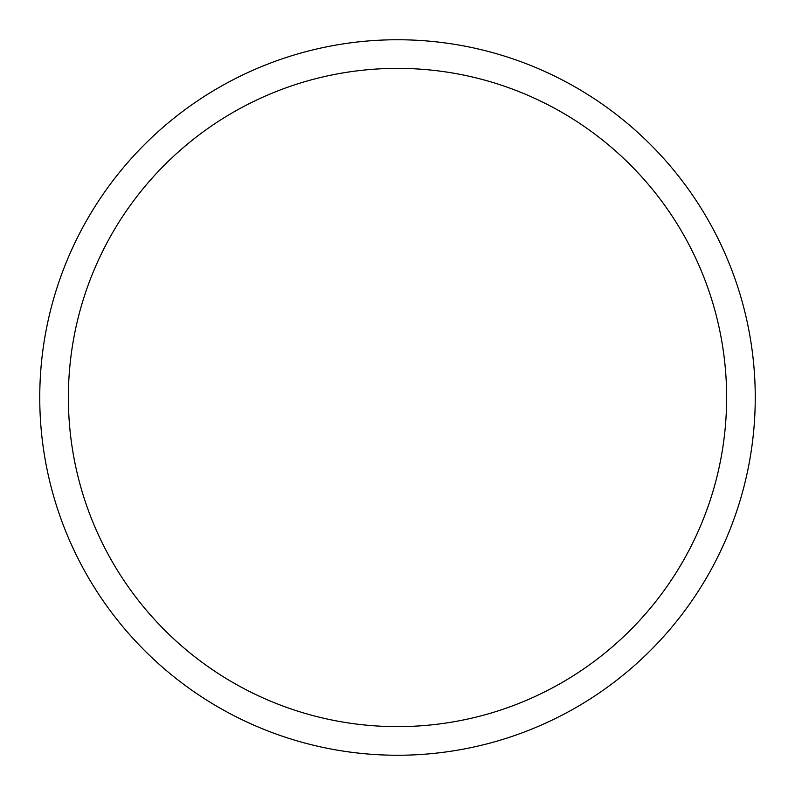 <?xml version="1.0" encoding="UTF-8"?>
<svg xmlns="http://www.w3.org/2000/svg" width="795" height="795" viewBox="0 0 795 795"><rect width="100%" height="100%" fill="white"/><g stroke="black" fill="none" stroke-linecap="round" stroke-linejoin="round"><path stroke-width="1.19" d="M39.75 397.5A357.75 357.75 0 0 1 397.5 39.75A357.75 357.75 0 0 1 755.25 397.5A357.75 357.75 0 0 1 397.5 755.25A357.75 357.75 0 0 1 39.75 397.5A357.75 357.75 0 0 1 397.5 39.75A357.75 357.75 0 0 1 755.25 397.5M68.37 397.5A329.13 329.13 0 0 1 397.5 68.37A329.13 329.13 0 0 1 726.63 397.5A329.13 329.13 0 0 1 397.5 726.63A329.13 329.13 0 0 1 68.37 397.5"/></g></svg>
